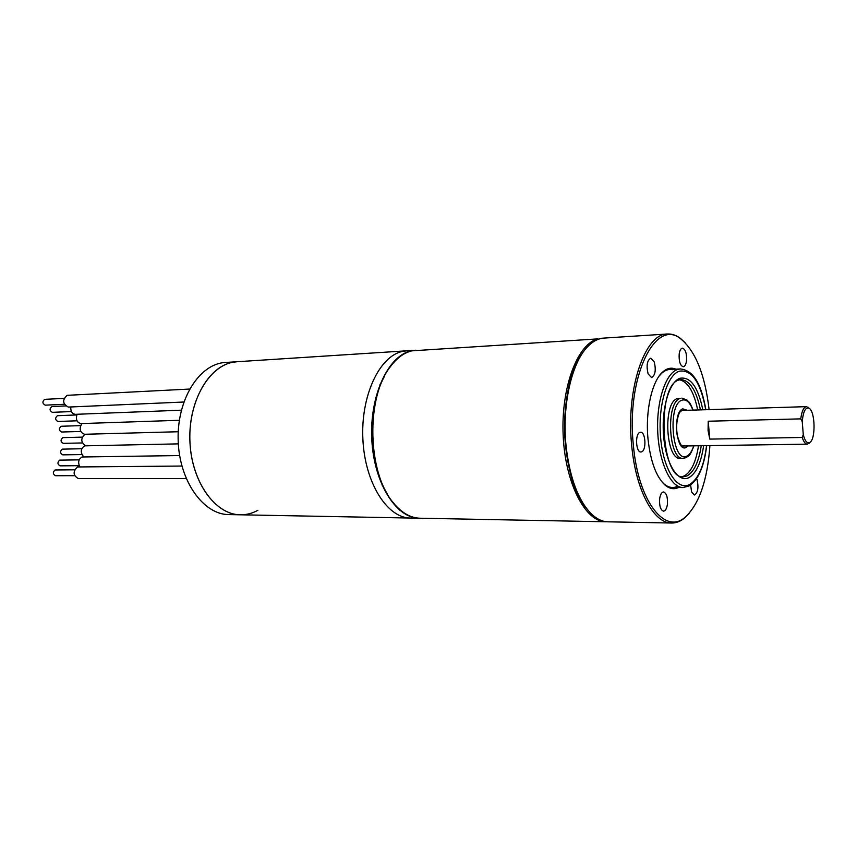 <?xml version="1.0" encoding="UTF-8"?>
<svg xmlns="http://www.w3.org/2000/svg" width="857" height="857" viewBox="0 0 857 857"><rect width="100%" height="100%" fill="white"/><g stroke="black" fill="none" stroke-linecap="round" stroke-linejoin="round"><path stroke-width="1.29" d="M415.838 350.224L411.071 350.888C388.092 355.741 369.496 395.72 371.799 439.341C373.856 482.984 396.105 518.292 419.202 518.217L410.471 518.046C387.289 518.11 364.953 482.973 362.897 439.523C360.593 396.105 379.265 356.287 402.34 351.445L406.689 350.802L402.34 351.445C379.265 356.287 360.593 396.105 362.897 439.523C364.953 482.973 387.289 518.11 410.471 518.046L240.346 514.8C214.732 514.832 190.629 480.391 189.858 439.384C188.765 398.376 211.293 362.875 236.886 361.75L232.247 362.382C207.608 367.064 187.704 403.529 189.997 443.08C192.022 482.662 215.578 514.768 240.346 514.8C246.441 514.886 252.29 513.386 257.893 510.29M401.247 510.804L399.341 509.947M395.934 359.394L397.798 358.462M375.762 397.498L376.362 397.905M378.044 472.378L377.466 472.796M382.243 485.683L382.854 485.266M380.583 384.804L379.951 384.407M181.888 466.047L77.548 466.958C72.738 471.5 73.006 475.389 78.351 478.602L186.162 478.527M74.57 475.678L55.469 475.721C52.791 474.135 52.652 472.228 55.062 469.979L74.58 469.807M179.627 455.56L82.133 456.985C78.501 459.052 77.741 462.341 79.851 466.84M60.493 465.801L60.086 465.854C57.408 464.28 57.258 462.373 59.658 460.134L79.155 459.855M178.32 443.872L84.725 445.844C80.526 448.832 80.183 452.507 83.718 456.867M63.097 454.81L62.722 454.853C60.033 453.278 59.872 451.382 62.272 449.143L81.747 448.736M84.939 434.263C80.547 438.527 80.783 442.351 85.646 445.747M63.589 443.315L63.236 443.358C60.515 441.784 60.365 439.877 62.754 437.648L82.208 437.113M178.245 431.735L84.543 434.274C79.808 432.335 78.93 428.768 81.897 423.562M61.725 426.272L61.093 426.293C58.683 428.532 58.854 430.439 61.597 432.014L80.708 431.467M181.384 410.182L75.352 414.338C72.074 413.813 70.553 411.349 70.799 406.957M52.341 406.55L51.795 406.572C49.342 408.832 49.524 410.749 52.341 412.335L71.42 411.553M183.827 402.019L68.271 407.075C62.561 403.818 62.175 399.908 67.125 395.323L189.579 389.057M45.175 399.341L44.65 399.362C42.164 401.633 42.357 403.561 45.217 405.157L45.496 405.125M179.359 420.284L80.879 423.594C76.83 422.469 75.555 419.362 77.066 414.274M57.965 415.709L57.376 415.731C54.944 417.97 55.127 419.887 57.901 421.473L77.001 420.798M240.346 514.8L228.787 514.586C203.088 514.607 178.909 480.391 178.149 439.641C177.067 398.912 199.66 363.636 225.337 362.49L415.399 350.245M709.917 445.608C707.453 480.156 699.269 503.959 685.364 517.028C665.257 535.529 638.176 501.463 633.377 445.222C625.942 376.684 655.83 316.64 681.347 339.383C695.83 351.798 705.075 375.216 709.103 409.614M678.53 487.526C674.073 489.647 669.606 488.854 665.139 485.18C656.216 476.91 650.506 461.537 648.021 439.073C645.225 411.135 651.866 381.461 662.568 372.109C666.875 368.231 671.299 367.246 675.852 369.163M641.679 451.81C646.649 450.171 645.589 431.66 640.554 432.26L639.858 432.41C634.866 433.899 635.883 452.582 640.918 451.971L641.679 451.81M667.378 504.494C667.849 497.285 666.564 493.118 663.522 491.972C661.636 492.207 660.351 494.414 659.676 498.603C659.194 505.834 660.479 510.011 663.522 511.168C665.418 510.933 666.714 508.704 667.378 504.494M690.613 484.998L691.588 491.95L694.374 495.025C697.909 492.829 698.809 487.729 697.073 479.716L696.591 478.592M679.194 353.887C678.787 361.311 680.137 365.596 683.243 366.764C684.85 366.496 685.932 364.568 686.489 360.99C686.896 353.587 685.546 349.302 682.429 348.146C680.833 348.413 679.751 350.331 679.194 353.887M648.106 373.866L651.566 377.583C655.262 375.377 656.162 370.16 654.255 361.933L650.752 358.172C647.067 360.401 646.189 365.628 648.106 373.866M661.69 481.591L664.186 484.044C668.739 487.794 673.281 488.49 677.801 486.133M672.777 369.731C668.953 368.842 665.246 370.031 661.668 373.277L659.301 375.848M689.092 513.439L684.422 518.11C680.34 521.442 676.077 523.081 671.642 523.027C653.837 523.573 635.658 490.097 631.695 445.469C625.749 389.314 644.85 333.427 667.357 334.005C671.792 333.748 676.119 335.194 680.351 338.333L685.225 342.8M671.642 523.027L608.009 521.817C602.385 521.699 596.901 519.128 591.555 514.104C578.314 500.713 569.841 478.174 566.123 446.476C561.764 405.95 571.512 362.682 587.763 346.549C592.873 341.29 598.24 338.472 603.842 338.097L667.357 334.005M586.081 507.847C575.454 493.686 568.63 473.16 565.609 446.272C561.796 410.278 569.069 371.574 582.578 353.041C557.575 384.707 559.675 477.349 586.081 507.847M683.211 458.334L680.415 458.366C665.739 460.295 662.697 402.394 677.33 398.569L680.115 398.462C665.525 402.297 668.556 460.273 683.211 458.334L686.264 457.574C688.332 455.56 689.36 457.895 693.934 445.844M681.851 476.728L684.314 475.903C691.31 471.832 696.045 461.784 698.498 445.769M697.684 409.967C693.977 391.917 687.978 381.858 679.655 379.801M682.879 445.994L683.104 446.004C682.997 444.601 681.861 450.418 677.234 435.41C675.337 425.533 678.016 413.567 680.479 411.489L682.076 410.449M683.104 446.004L684.368 445.715M709.789 439.105L708.225 421.226L708.064 430.589L709.789 439.105L802.248 437.466L803.277 434.606L802.248 421.687L800.77 418.869C801.756 411.21 803.662 407.139 806.48 406.647L809.276 408.382M803.277 434.606C805.012 441.28 807.23 443.883 809.919 442.394C815.843 438.998 815.211 411.414 809.147 408.296C805.494 406.968 803.191 411.435 802.248 421.687M708.225 421.226L800.77 418.869M810.036 442.308L807.326 444.162C805.344 444.065 803.652 441.837 802.248 437.466M605.91 521.774L420.08 518.228C410.385 517.971 401.397 512.722 393.106 502.502C367.482 472.668 365.789 398.087 390.031 367.128C396.577 358.194 403.883 352.763 411.949 350.834L597.897 338.879C577.436 343.85 560.896 387.503 563.167 435.399C565.202 483.337 585.352 521.977 605.91 521.774L606.96 521.763M602.803 338.194L601.753 338.236M387.043 493.439C368.692 463.498 367.417 407.193 384.397 376.448M692.906 410.107C689.917 402.222 686.264 398.901 681.958 400.165C666.939 404.493 672.434 464.483 686.982 456.042C689.767 454.638 692.017 451.243 693.72 445.844M688.107 445.929L686.2 447.429C676.173 453.064 672.434 411.96 682.74 408.853L687.303 410.278M701.24 445.736C698.787 461.762 694.074 471.821 687.089 475.903L683.19 476.856C660.661 479.524 656.344 384.761 679.065 379.962L680.983 379.608C689.928 380.433 696.398 390.524 700.426 409.882M703.629 445.694C701.155 462.651 696.248 473.3 688.921 477.638C678.262 483.273 666.146 464.515 663.693 437.027C661.09 409.614 669.028 381.826 679.987 378.269C690.463 376.469 698.069 386.989 702.815 409.807M705.74 409.721C700.587 382.222 691.792 369.378 679.355 371.188C666.821 375.098 657.662 406.882 660.672 438.323C663.489 469.829 677.416 491.147 689.542 484.58C698.294 479.202 703.972 466.229 706.554 445.651M705.879 409.721C702.108 388.682 695.563 370.556 680.394 368.938L677.512 369.496C665.482 373.309 656.216 401.847 657.758 432.421C659.162 463.026 670.945 487.815 683.083 487.547L688.899 486.048C698.155 480.306 704.09 466.84 706.693 445.651M399.373 356.512L400.251 356.458M402.908 512.679L403.797 512.69M372.881 445.479L372.238 445.49M372.42 424.997L371.767 425.018M79.198 465.694L60.086 465.854M81.833 454.574L62.722 454.853M82.347 442.94L63.236 443.358M61.415 426.25L80.515 425.629M52.063 406.539L65.475 405.939M45.217 405.157L64.286 404.29M44.907 399.33L63.964 398.398M57.665 415.688L76.766 414.949M664.186 484.044L665.139 485.18M661.668 373.277L662.568 372.109M685.364 517.028L684.422 518.11M681.347 339.383L680.351 338.333M693.131 410.107C688.803 399.823 689.21 402.897 686.907 399.951L681.84 398.109M672.509 487.504L683.083 487.547M669.831 369.453L680.394 368.938M809.147 408.296L807.969 407.107M809.919 442.394L808.794 443.626M681.968 410.449L806.48 406.647M681.422 446.026L807.326 444.162"/></g></svg>
